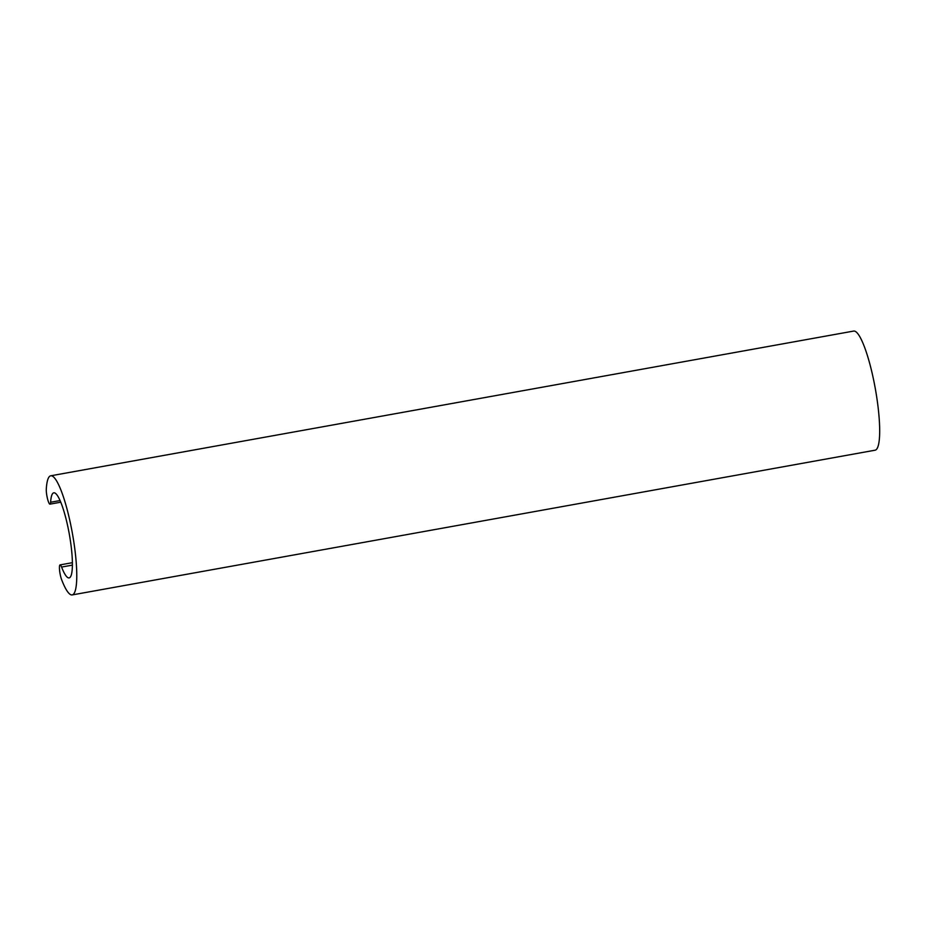 <?xml version="1.0" encoding="UTF-8"?>
<svg xmlns="http://www.w3.org/2000/svg" width="926" height="926" viewBox="0 0 926 926"><rect width="100%" height="100%" fill="white"/><g stroke="black" fill="none" stroke-linecap="round" stroke-linejoin="round"><path stroke-width="1.39" d="M61.648 579.734A8.647 1.586 79.8 0 1 59.6 570.485A8.647 1.586 79.8 0 1 60.086 564.895A8.647 1.586 79.8 0 1 61.591 567.059A43.233 7.94 -100.2 0 0 69.126 577.905A43.233 7.94 -100.2 0 0 69.276 533.955A43.233 7.94 -100.2 0 0 53.789 492.817A43.233 7.94 -100.2 0 0 50.629 502.251A8.647 1.586 79.8 0 1 50.004 504.138A8.647 1.586 79.8 0 1 47.469 498.605A8.647 1.586 79.8 0 1 46.3 489.009A60.514 11.124 79.8 0 1 50.722 475.802A60.514 11.124 79.8 0 1 72.402 533.388A60.514 11.124 79.8 0 1 72.193 594.92A60.514 11.124 79.8 0 1 61.648 579.734M72.193 594.92L875.105 450.198A60.514 11.124 -100.2 0 0 875.313 388.665A60.514 11.124 -100.2 0 0 853.633 331.08L50.722 475.802M61.591 567.059L72.402 565.115M60.051 500.561L50.629 502.251M72.402 562.672L60.086 564.895M60.746 502.205L50.004 504.138"/></g></svg>
